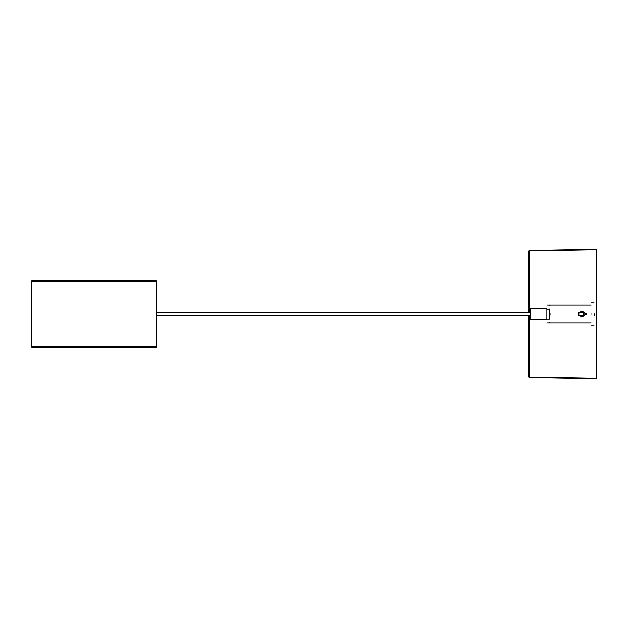 <?xml version="1.0" encoding="UTF-8"?>
<svg xmlns="http://www.w3.org/2000/svg" width="628" height="628" viewBox="0 0 628 628"><rect width="100%" height="100%" fill="white"/><g stroke="black" fill="none" stroke-linecap="round" stroke-linejoin="round"><path stroke-width="0.94" d="M31.463 343.728L31.463 284.272M31.463 283.715L31.698 280.802L156.521 280.802L156.757 283.715M156.757 344.285L156.521 347.198L31.698 347.198L31.463 344.285M594.465 314L594.465 315.107L594.465 314M580.61 316.842L584.252 314L580.602 311.166M578.113 314L581.779 311.048L586.458 314L581.779 316.959L578.113 314M591.144 314C591.144 329.221 591.144 329.221 591.144 314C591.144 298.779 591.144 298.779 591.144 314M594.096 314C594.096 329.221 594.096 329.221 594.096 314C594.096 298.779 594.096 298.779 594.096 314M550.269 314C550.269 325.414 550.269 325.414 550.269 314C550.269 302.586 550.269 302.586 550.269 314M549.83 308.976L549.83 319.024L546.878 319.024L546.878 308.976M156.466 347.143L156.757 281.156L31.753 281.156L31.753 347.143L156.757 346.844M31.463 346.844L156.466 346.844L156.466 280.857L31.753 280.857L31.753 347.143M546.878 319.165L530.644 319.165L530.644 308.835L546.878 308.835M549.83 309.235L546.878 309.235M596.6 378.189L529.161 377.012L529.161 377.452L596.6 378.629L596.6 249.371L529.161 250.548L528.729 250.988L528.729 312.893M530.644 315.107L156.757 315.107L528.729 315.107L528.729 377.012L529.161 377.012L529.161 315.107M596.6 249.811L529.161 250.988L529.161 250.548M529.161 377.452L528.729 377.012M529.161 312.893L529.161 250.988L528.729 250.988M578.349 315.107L583.859 315.107M583.859 312.893L578.349 312.893M530.644 312.893L156.757 312.893M591.144 325.806L594.096 325.806M549.83 322.407L550.269 322.855L591.144 322.855M591.144 305.145L550.269 305.145L549.83 305.593M594.096 302.194L591.144 302.194M546.878 322.855L549.83 322.855M549.83 305.145L546.878 305.145"/></g></svg>
